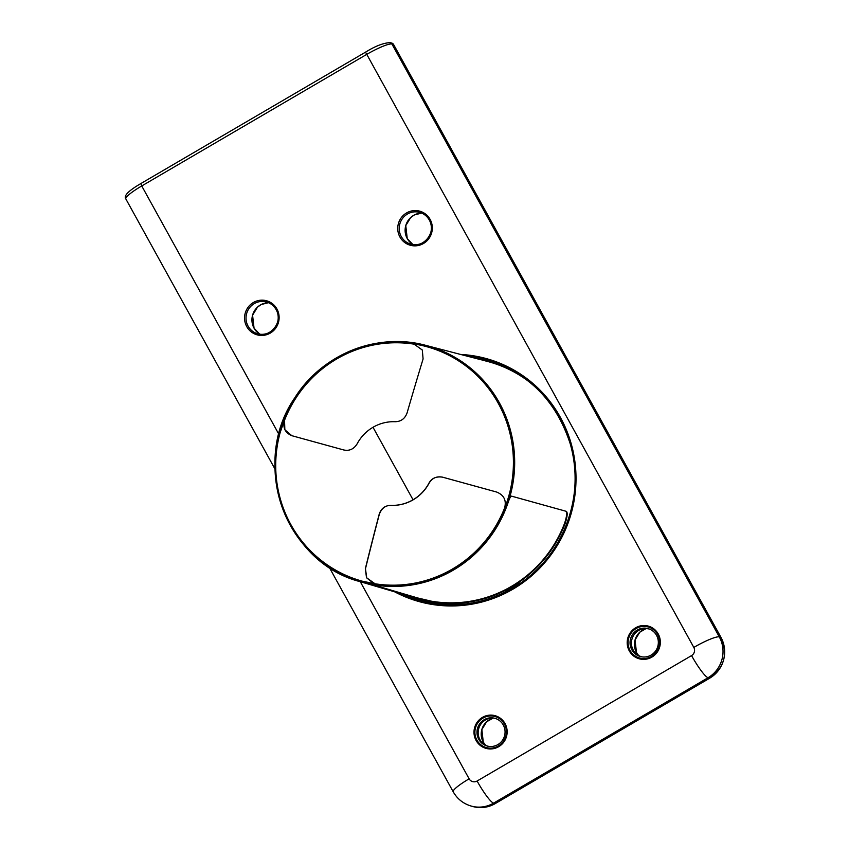 <?xml version="1.0" encoding="UTF-8"?>
<svg xmlns="http://www.w3.org/2000/svg" width="849" height="849" viewBox="0 0 849 849"><rect width="100%" height="100%" fill="white"/><g stroke="black" fill="none" stroke-linecap="round" stroke-linejoin="round"><path stroke-width="1.27" d="M506.726 591.424L506.418 590.851L505.611 591.456L506.418 590.851A123.614 120.6 -74.5 0 0 512.902 587.317A123.614 120.6 -74.5 0 0 519.185 583.39L520.596 583.114M371.915 584.483L417.453 597.908L431.398 601.188A122.988 119.996 -74.5 0 0 564.585 523.292C566.845 516.383 567.228 512.35 565.742 511.194L511.586 496.156L566.304 511.342C567.79 512.499 567.408 516.542 565.147 523.451A123.593 120.579 105.5 0 1 511.629 586.946A123.593 120.579 105.5 0 1 431.228 601.771L417.294 598.481L368.519 583.804A122.638 119.645 105.5 0 1 362.268 582.265A122.638 119.645 105.5 0 1 360.231 581.682A122.638 119.645 105.5 0 1 281.369 425.986A122.638 119.645 105.5 0 1 337.223 357.418A122.638 119.645 105.5 0 1 421.115 344.259A122.638 119.645 105.5 0 1 425.816 345.373A122.638 119.645 105.5 0 1 510.175 495.763A122.638 119.645 105.5 0 1 508.264 502.077A122.638 119.645 105.5 0 1 368.508 583.804M362.29 581.194A121.598 118.637 105.5 0 1 280.181 432.47A121.598 118.637 105.5 0 1 336.501 358.798A121.598 118.637 -74.5 0 1 337.456 358.246A121.598 118.637 105.5 0 1 468.584 368.031A121.598 118.637 105.5 0 1 508.954 495.434A121.598 118.637 105.5 0 1 362.29 581.194L375.025 583.772A121.439 118.478 -74.5 0 0 504.582 508.01C506.641 500.369 503.966 495.031 496.569 492.017L442.573 477.159C436.195 476.236 431.663 478.21 429 483.081A41.909 40.89 105.5 0 1 427.302 485.999A41.909 40.89 105.5 0 1 413.038 499.774A41.909 40.89 105.5 0 1 390.933 505.346C385.011 505.516 381.105 508.477 379.195 514.218A898.146 196.979 -74.6 0 0 365.335 568.766L366.513 577.702L375.025 583.772M468.616 603.607A123.646 120.632 -74.5 0 1 421.157 599.649L360.231 581.682C285.285 562.664 249.733 462.44 294.89 397.672C322.047 354.139 377.465 332.012 425.816 345.373L481.51 359.891M511.597 496.156L511.586 496.156C510.663 496.304 509.559 498.278 508.264 502.077M280.181 432.481L284.532 419.905L284.839 429.774L291.833 435.696L343.718 449.959C349.31 451.169 353.757 449.174 357.058 443.974A41.909 40.89 105.5 0 1 373.008 427.28A41.909 40.89 105.5 0 1 395.103 421.72C400.983 421.613 404.984 418.674 407.085 412.901A898.146 196.979 105.4 0 1 423.089 358.957L422.314 350.032L414.1 344.142A121.439 118.478 -74.5 0 0 284.532 419.905L284.659 419.937A121.439 118.478 105.5 0 1 414.227 344.174L415.437 344.429M373.008 427.28L413.038 499.774M373.804 583.518L366.736 577.914L365.463 568.798A897.552 196.851 -74.6 0 1 379.323 514.261C381.657 508.233 385.573 505.272 391.071 505.378A41.909 40.89 -74.5 0 0 429.116 483.123C432.29 477.966 436.811 475.992 442.69 477.202L496.654 492.049M291.992 435.739C284.999 432.841 282.558 427.567 284.659 419.937M656.532 635.339A14.475 14.125 105.5 0 1 641.388 656.765A14.475 14.125 105.5 0 1 631.847 649.782A14.475 14.125 -74.5 0 1 649.103 628.95A14.475 14.125 -74.5 0 1 656.532 635.339M649.729 629.194A14.369 14.019 -74.5 0 0 633.216 650.09A14.369 14.019 105.5 0 0 642.046 656.871M478.762 739.32A14.369 14.019 -74.5 0 0 501.695 741.347A14.369 14.019 -74.5 0 0 503.277 724.993A14.369 14.019 105.5 0 0 479.664 723.857A14.369 14.019 105.5 0 0 478.762 739.32M486.764 745.878A14.475 14.125 -74.5 0 1 479.961 739.734A14.475 14.125 105.5 0 1 494.447 718.201M365.632 52.15L365.548 52.15C375.237 46.111 383.44 42.938 390.158 42.63A2.993 2.918 105.5 0 1 391.92 44.021L719.294 636.888A29.938 29.206 105.5 0 1 708.066 677.714L493.587 803.133A29.938 29.206 105.5 0 1 471.291 806.094L472.935 806.55A29.938 29.206 -74.5 0 0 495.232 803.589L709.753 678.139M691.564 655.598A23.952 3.704 -120.3 0 0 708.066 677.714L709.711 678.171A29.938 29.206 -74.5 0 0 720.939 637.344L719.294 636.888A23.952 3.725 151.1 0 0 693.813 647.426A5.985 5.837 105.5 0 1 691.564 655.598L477.096 781.016A23.952 3.704 -120.3 0 0 493.587 803.133L495.232 803.589L709.743 678.171C724.399 667.569 728.134 653.963 720.971 637.366L393.586 44.498L391.803 43.087A2.993 2.918 -74.5 0 1 393.565 44.477L393.586 44.498M278.886 434.306L141.741 185.952L366.428 54.559A23.952 3.725 -28.9 0 1 391.92 44.021L393.565 44.477L720.971 637.366M477.096 781.016A5.985 5.837 105.5 0 1 469.126 778.83L360.273 581.692M471.291 806.094C463.342 803.748 457.324 798.994 453.217 791.809A23.952 3.725 -28.9 0 1 469.126 778.83M274.97 469.009L125.843 198.942A23.952 3.725 -28.9 0 1 141.741 185.952L140.87 183.543L365.548 52.15L693.813 647.426M140.945 183.543L140.87 183.543C128.454 190.781 123.445 195.917 125.843 198.942M460.561 354.436A126.066 122.988 105.5 0 1 572.948 450.649A126.066 122.988 105.5 0 1 512.998 589.132A126.066 122.988 105.5 0 1 394.721 591.849M276.923 308.983A17.68 17.256 105.5 0 1 270.279 333.095A17.68 17.256 105.5 0 1 246.751 326.621A17.68 17.256 105.5 0 1 253.395 302.509A17.68 17.256 105.5 0 1 276.923 308.983M430.114 219.392A17.68 17.256 105.5 0 1 423.471 243.504A17.68 17.256 105.5 0 1 399.943 237.03A17.68 17.256 105.5 0 1 406.586 212.919A17.68 17.256 105.5 0 1 430.114 219.392M629.3 650.907A16.959 16.545 105.5 0 1 635.668 627.772A16.959 16.545 105.5 0 1 658.23 633.98A16.959 16.545 105.5 0 1 651.873 657.115A16.959 16.545 105.5 0 1 629.3 650.907M476.109 740.498A16.959 16.545 105.5 0 1 482.476 717.363A16.959 16.545 105.5 0 1 505.038 723.571A16.959 16.545 105.5 0 1 498.671 746.706A16.959 16.545 105.5 0 1 476.109 740.498M467.481 356.24A124.867 121.821 105.5 0 1 477.244 357.716A124.867 121.821 105.5 0 1 573.627 459.33A124.867 121.821 105.5 0 1 512.69 588.177M477.244 357.716C523.833 368.53 554.768 397.045 570.04 443.242C586.755 497.079 561.539 560.733 512.647 588.177A124.867 121.821 105.5 0 1 410.651 597.611A124.867 121.821 105.5 0 1 401.598 593.875M408.624 596.751L403.307 594.385A125.111 122.065 -74.5 0 0 412.094 598.131M488.727 360.538A124.845 121.8 -74.5 0 0 471.206 357.206M405.291 594.969A124.845 121.8 -74.5 0 0 421.953 601.124M478.751 358.013A125.111 122.065 -74.5 0 0 469.21 356.686L470.155 356.792M529.999 382.453A123.646 120.632 -74.5 0 0 487.294 361.387L482.603 360.167M565.742 511.194L566.304 511.342M565.147 523.451L564.585 523.292M431.398 601.188L431.228 601.771M417.294 598.481L417.453 597.908M276.158 309.652A16.492 16.089 105.5 0 1 256.494 333.381A16.492 16.089 105.5 0 1 265.291 301.703A16.492 16.089 105.5 0 1 276.158 309.652M268.464 302.679A17.022 16.609 -74.5 0 0 259.72 334.177L254.053 328.17L252.578 315.212L257.512 307.115L261.184 304.536L268.475 302.679M418.483 212.112C423.237 213.12 426.845 215.763 429.318 220.04A16.492 16.089 105.5 0 1 409.685 243.79A16.492 16.089 105.5 0 1 418.483 212.112A16.492 16.089 105.5 0 1 429.35 220.061C437.065 232.403 422.834 249.51 409.685 243.79M421.656 213.088A17.022 16.609 -74.5 0 0 412.911 244.586L407.244 238.58L405.769 225.632L410.704 217.524L414.376 214.946L421.666 213.088M630.096 650.504A16.12 15.728 105.5 0 1 636.145 628.525A16.12 15.728 105.5 0 1 657.582 634.426A16.12 15.728 105.5 0 1 651.533 656.404A16.12 15.728 105.5 0 1 630.096 650.504M646.068 628.578A16.449 16.046 -74.5 0 0 638.597 655.513L636.474 652.531L635.041 640.008L639.817 632.187L646.089 628.578M476.905 740.095A16.12 15.728 105.5 0 1 482.954 718.116A16.12 15.728 105.5 0 1 504.391 724.017A16.12 15.728 105.5 0 1 498.342 745.995A16.12 15.728 105.5 0 1 476.905 740.095M493.173 718.084A16.449 16.046 -74.5 0 0 485.607 745.337L483.283 742.111L481.85 729.599L486.626 721.767L493.195 718.084M472.935 806.55C480.725 808.588 488.175 807.601 495.264 803.589M390.158 42.63L391.803 43.087M453.217 791.809L329.295 567.387M512.647 588.177C479.812 606.536 445.81 609.678 410.651 597.611M265.291 301.703C270.046 302.711 273.654 305.353 276.127 309.63C283.874 321.983 269.642 339.101 256.494 333.381"/></g></svg>
